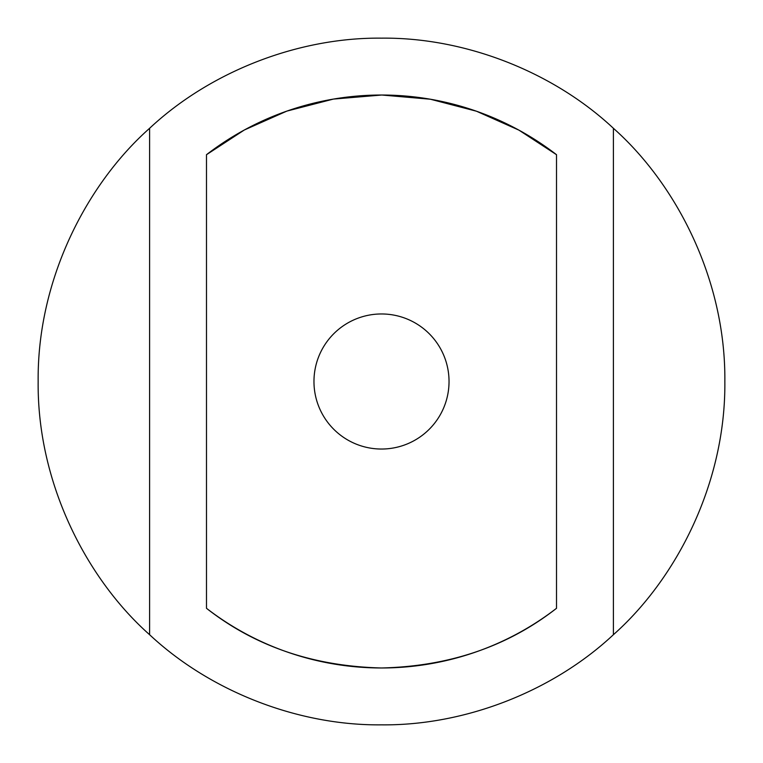 <?xml version="1.0" encoding="UTF-8"?>
<svg xmlns="http://www.w3.org/2000/svg" width="763" height="763" viewBox="0 0 763 763"><rect width="100%" height="100%" fill="white"/><g stroke="black" fill="none" stroke-linecap="round" stroke-linejoin="round"><path stroke-width="1.14" d="M206.487 608.302A286.478 286.478 0 0 0 381.5 667.978C449.35 666.366 507.691 646.48 556.513 608.302L556.513 154.698L518.916 130.13L476.446 111.207L430.408 99.228L381.796 95.022L333.383 99.085L286.888 111.093L244.322 129.996L206.487 154.698L206.487 608.302C255.042 646.395 313.374 666.29 381.5 667.978A286.478 286.478 0 0 0 556.513 608.302M613.395 634.711C552.679 691.516 464.638 725.737 381.5 724.85C298.362 725.737 210.321 691.516 149.605 634.711C86.848 579.079 37.158 483.475 38.15 381.5C37.158 279.525 86.848 183.921 149.605 128.289C210.321 71.484 298.362 37.263 381.5 38.15C464.638 37.263 552.679 71.484 613.395 128.289C676.152 183.921 725.842 279.525 724.85 381.5C725.842 483.475 676.152 579.079 613.395 634.711L613.395 128.289M381.5 449.035A67.535 67.535 0 0 1 313.965 381.5A67.535 67.535 0 0 1 381.5 313.965A67.535 67.535 0 0 1 449.035 381.5A67.535 67.535 0 0 1 381.5 449.035M149.605 128.289L149.605 634.711M556.513 154.698A286.478 286.478 0 0 0 206.487 154.698"/></g></svg>
